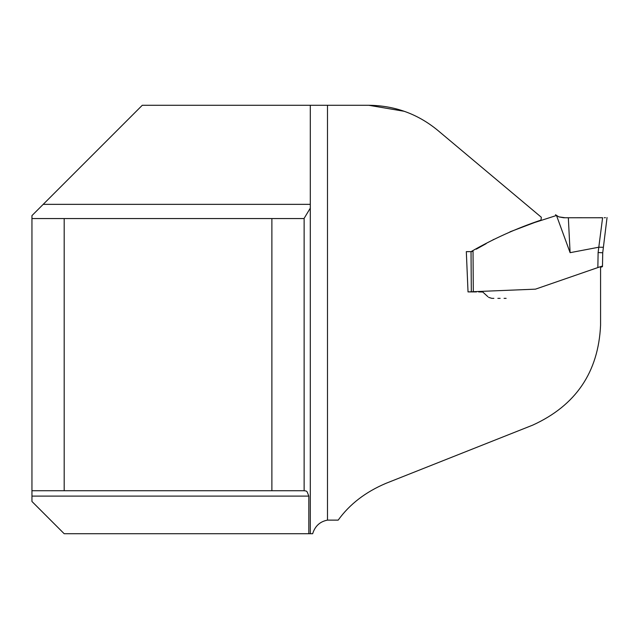 <?xml version="1.0" encoding="UTF-8"?>
<svg xmlns="http://www.w3.org/2000/svg" width="639" height="639" viewBox="0 0 639 639"><rect width="100%" height="100%" fill="white"/><g stroke="black" fill="none" stroke-linecap="round" stroke-linejoin="round"><path stroke-width="0.96" d="M327.495 520.122L338.183 520.122C349.589 504.259 365.508 491.998 385.956 483.34L532.726 425.127C575.803 405.485 598.416 372.186 600.572 325.227L600.572 266.631L535.466 289.155L468.028 291.911L466.318 251.638L471.047 251.638C493.284 238.834 516.6 228.315 541.001 220.096L541.345 217.276L437.835 130.42C417.85 113.95 394.822 105.571 368.759 105.275L327.495 105.275L327.495 520.122C319.963 521.56 315.019 526.097 312.663 533.725L64.188 533.725L31.95 501.479L31.95 215.607L43.204 204.352L310.298 204.352L310.298 105.275L327.495 105.275L142.281 105.275L43.204 204.352M308.829 533.725L308.829 496.104L307.191 491.91L306.169 491.008L304.124 490.736L304.124 218.362L310.298 208.13L310.298 533.725L310.298 204.352M468.028 291.911L471.318 291.911L471.031 251.646L466.318 251.638M472.612 291.911L471.398 291.911M471.294 251.646L472.349 251.359M271.879 490.736L64.188 490.736L64.188 218.562L271.879 218.562L271.879 490.736L304.124 490.736M64.188 490.736L31.95 490.736M31.95 218.562L64.188 218.562M304.124 218.562L271.879 218.562M368.759 105.275L404.175 111.282M586.259 271.583L597.856 267.565L598.112 252.549L602.601 217.747L563.67 217.755L558.941 216.909L556.497 215.471L534.388 222.596L509.97 231.845M486.175 243.643L476.263 249.178M565.14 217.755L558.837 216.869L556.074 215.127M598.767 247.221L570.108 252.677L556.497 215.471M473.02 250.991L473.315 291.911L476.47 291.911M478.603 291.911L482.381 292.015M482.916 292.143L487.876 296.696M488.635 297.359L491.846 298.357M491.862 298.357L493.859 298.357M499.538 298.357L500.129 298.357M504.083 298.357L506.12 298.357M497.869 298.357L499.243 298.357M598.431 252.541L602.721 252.764L607.05 217.54L602.721 252.764L602.481 266.631L600.572 267.342M570.108 252.677L568.335 217.755L577.872 217.747M578.223 217.747L582.017 217.747M473.315 291.911L471.462 291.911M602.497 266.016L600.572 266.639M600.101 266.79L597.856 267.565M598.112 252.549L602.721 252.764M598.983 247.213L603.392 247.301M308.829 496.104L31.95 496.104M539.564 220.639L526.432 225.615M512.406 230.919L510.713 231.566M493.827 239.369L492.645 240.032M556.449 215.431L555.874 214.952M555.523 214.696L556.21 215.231M600.82 217.747L598.264 217.747M578.806 217.747L579.741 217.747M604.254 217.739L605.452 217.675M599.614 217.747L601.738 217.747"/></g></svg>
